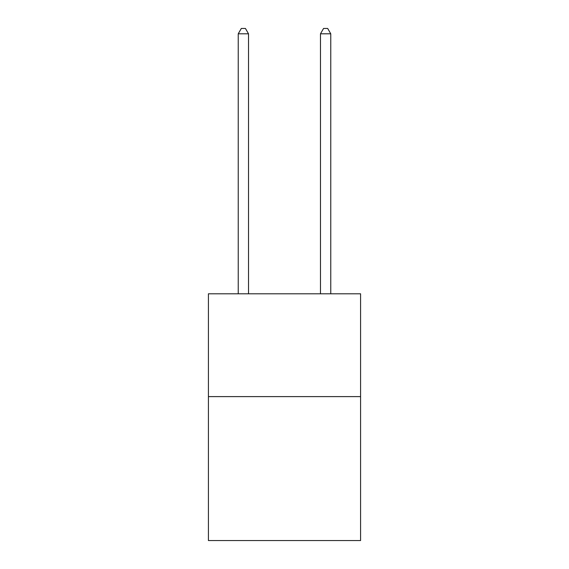 <?xml version="1.0" encoding="UTF-8"?>
<svg xmlns="http://www.w3.org/2000/svg" width="569" height="569" viewBox="0 0 569 569"><rect width="100%" height="100%" fill="white"/><g stroke="black" fill="none" stroke-linecap="round" stroke-linejoin="round"><path stroke-width="0.85" d="M360.582 396.607L360.582 540.55L208.418 540.55L208.418 293.796L360.582 293.796L360.582 396.607L208.418 396.607M248.518 293.796L248.518 33.799L238.233 33.799L238.233 293.796M238.233 33.799L241.32 28.45L245.431 28.45L248.518 33.799M330.767 293.796L330.767 33.799L320.482 33.799L320.482 293.796M320.482 33.799L323.569 28.45L327.68 28.45L330.767 33.799"/></g></svg>
